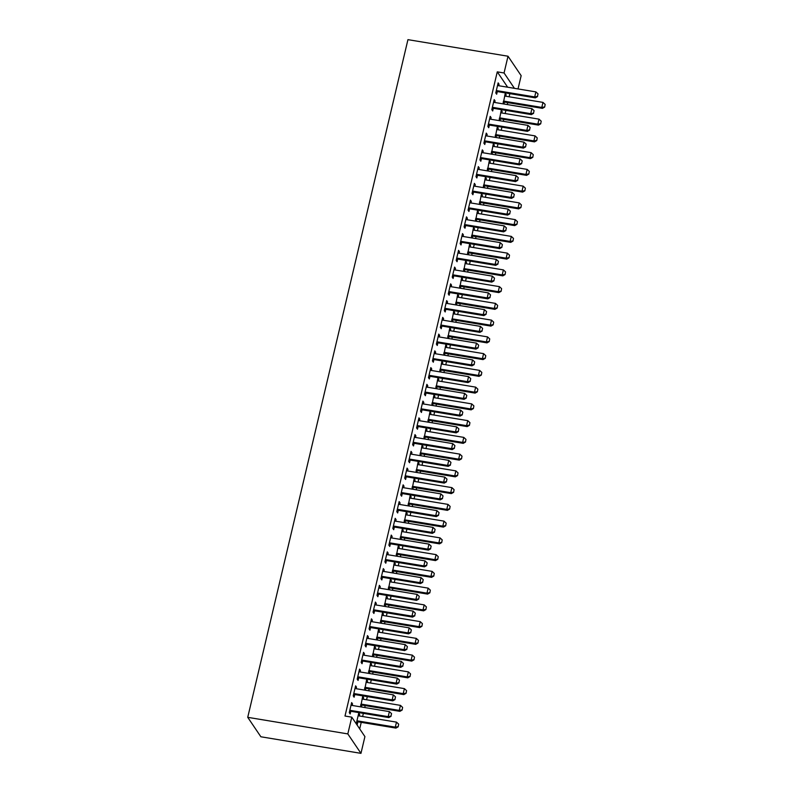 <?xml version="1.0" encoding="UTF-8"?>
<svg xmlns="http://www.w3.org/2000/svg" width="793" height="793" viewBox="0 0 793 793"><rect width="100%" height="100%" fill="white"/><g stroke="black" fill="none" stroke-linecap="round" stroke-linejoin="round"><path stroke-width="1.19" d="M359.695 728.866L361.241 722.354M362.619 716.515L363.363 713.363M364.74 707.534L365.196 705.601M366.574 699.763L367.318 696.621M368.695 690.782L369.161 688.849M370.539 683.021L371.283 679.869M372.66 674.03L373.116 672.097M374.494 666.269L375.238 663.117M376.616 657.288L377.071 655.355M378.459 649.517L379.203 646.374M380.581 640.536L381.036 638.603M382.414 632.764L383.158 629.622M384.536 623.784L384.992 621.851M386.369 616.022L387.113 612.87M388.501 607.041L388.957 605.099M390.334 599.27L391.078 596.118M392.456 590.289L392.912 588.356M394.29 582.518L395.033 579.376M396.411 573.537L396.877 571.604M398.255 565.776L398.998 562.624M400.376 556.785L400.832 554.852M402.21 549.024L402.953 545.871M404.331 540.043L404.787 538.11M406.175 532.272L406.918 529.119M408.296 523.291L408.752 521.358M410.13 515.519L410.873 512.377M412.251 506.539L412.707 504.606M414.085 498.777L414.838 495.625M416.216 489.796L416.672 487.854M418.05 482.025L418.793 478.873M420.171 473.044L420.627 471.111M422.005 465.273L422.748 462.131M424.136 456.292L424.592 454.359M425.97 448.521L426.713 445.379M428.091 439.54L428.547 437.607M429.925 431.779L430.668 428.626M432.046 422.798L432.512 420.855M433.89 415.026L434.633 411.874M436.011 406.046L436.467 404.113M437.845 398.274L438.588 395.132M439.966 389.294L440.422 387.361M441.8 381.532L442.553 378.38M443.931 372.541L444.387 370.609M445.765 364.78L446.509 361.628M447.886 355.799L448.342 353.866M449.72 348.028L450.464 344.876M451.851 339.047L452.307 337.114M453.685 331.276L454.429 328.133M455.806 322.295L456.262 320.362M457.64 314.534L458.384 311.381M459.762 305.553L460.227 303.61M461.605 297.781L462.349 294.629M463.727 288.801L464.183 286.868M465.56 281.029L466.304 277.887M467.682 272.049L468.138 270.116M469.525 264.277L470.269 261.135M471.647 255.296L472.103 253.363M473.48 247.535L474.224 244.383M475.602 238.554L476.058 236.611M477.436 230.783L478.179 227.631M479.567 221.802L480.023 219.869M481.401 214.031L482.144 210.888M483.522 205.05L483.978 203.117M485.356 197.288L486.099 194.136M487.477 188.298L487.943 186.365M489.321 180.536L490.064 177.384M491.442 171.556L491.898 169.623M493.276 163.784L494.019 160.632M495.397 154.804L495.853 152.871M497.241 147.032L497.984 143.89M499.362 138.051L499.818 136.118M501.196 130.29L501.939 127.138M503.317 121.309L503.773 119.366M505.151 113.538L505.904 110.386M507.282 104.557L507.738 102.624M509.116 96.786L509.859 93.643M364.919 736.598L360.964 753.35L260.877 736.776L247.733 717.328L407.939 39.65L508.016 56.224L504.061 72.976L497.27 71.856L344.995 716.029L351.785 717.159L364.919 736.598M508.016 56.224L521.16 75.672L518.027 88.925M362.441 697.473L363.6 697.662L362.708 696.353L360.637 706.85M363.6 697.662L363.234 699.208M361.816 705.185L361.4 706.979M355.343 686.966L356.493 687.154L355.611 685.846L353.232 695.887L354.124 697.206L354.719 694.678M356.493 687.154L356.126 688.701M370.361 663.979L371.52 664.167L370.628 662.849L368.557 673.356M371.52 664.167L371.154 665.714M369.736 671.691L369.32 673.485M363.263 653.462L364.413 653.66L363.531 652.342L361.152 662.393L362.044 663.711L362.639 661.184M364.413 653.66L364.046 655.206M378.281 630.475L379.441 630.673L378.548 629.355L376.477 639.862M379.441 630.673L379.074 632.219M377.656 638.196L377.23 639.981M371.183 619.967L372.333 620.156L371.451 618.847L369.072 628.899L369.954 630.207L370.559 627.679M372.333 620.156L371.967 621.702M386.201 596.98L387.351 597.169L386.469 595.86L384.397 606.358M387.351 597.169L386.984 598.715M385.576 604.692L385.15 606.486M379.104 586.473L380.253 586.661L379.361 585.343L376.992 595.394L377.874 596.713L378.479 594.185M380.253 586.661L379.887 588.208M394.121 563.476L395.271 563.674L394.389 562.356L392.317 572.863M395.271 563.674L394.904 565.221M393.497 571.198L393.07 572.982M387.024 552.969L388.173 553.157L387.281 551.849L384.912 561.9L385.794 563.208L386.389 560.681M388.173 553.157L387.807 554.703M402.041 529.982L403.191 530.17L402.309 528.862L400.237 539.359M403.191 530.17L402.824 531.716M401.417 537.694L400.99 539.488M394.934 519.474L396.094 519.663L395.201 518.344L392.822 528.396L393.715 529.714L394.309 527.186M396.094 519.663L395.727 521.209M409.961 496.477L411.111 496.676L410.219 495.357L408.157 505.865M411.111 496.676L410.744 498.222M409.337 504.199L408.91 505.984M402.854 485.97L404.014 486.159L403.122 484.85L400.743 494.901L401.635 496.21L402.229 493.682M404.014 486.159L403.647 487.715M417.881 462.983L419.031 463.171L418.139 461.863L416.077 472.36M419.031 463.171L418.664 464.718M417.247 470.695L416.831 472.489M410.774 452.476L411.924 452.664L411.042 451.346L408.663 461.397L409.555 462.716L410.15 460.188M411.924 452.664L411.567 454.211M425.791 429.489L426.951 429.677L426.059 428.359L423.987 438.866M426.951 429.677L426.584 431.223M425.167 437.201L424.751 438.985M418.694 418.972L419.844 419.17L418.962 417.852L416.583 427.903L417.475 429.211L418.07 426.693M419.844 419.17L419.477 420.716M433.712 395.985L434.871 396.173L433.979 394.864L431.907 405.362M434.871 396.173L434.505 397.719M433.087 403.696L432.661 405.491M426.614 385.477L427.764 385.666L426.882 384.357L424.503 394.399L425.395 395.717L425.99 393.189M427.764 385.666L427.397 387.212M441.632 362.49L442.781 362.679L441.899 361.36L439.828 371.867M442.781 362.679L442.425 364.225M441.007 370.202L440.581 371.996M434.534 351.973L435.684 352.171L434.792 350.853L432.423 360.904L433.305 362.213L433.91 359.695M435.684 352.171L435.317 353.718M449.552 328.986L450.702 329.174L449.819 327.866L447.748 338.363M450.702 329.174L450.335 330.721M448.927 336.698L448.501 338.492M442.454 318.479L443.604 318.667L442.712 317.359L440.343 327.41L441.225 328.718L441.82 326.191M443.604 318.667L443.237 320.213M457.472 295.492L458.622 295.68L457.739 294.362L455.668 304.869M458.622 295.68L458.255 297.226M456.847 303.204L456.421 304.998M450.365 284.974L451.524 285.173L450.632 283.854L448.263 293.906L449.145 295.224L449.74 292.696M451.524 285.173L451.158 286.719M465.392 261.987L466.542 262.186L465.66 260.867L463.588 271.375M466.542 262.186L466.175 263.732M464.767 269.709L464.341 271.493M458.285 251.48L459.444 251.668L458.552 250.36L456.173 260.411L457.065 261.72L457.66 259.192M459.444 251.668L459.078 253.215M473.312 228.493L474.462 228.681L473.57 227.373L471.508 237.87M474.462 228.681L474.095 230.228M472.687 236.205L472.261 237.999M466.205 217.986L467.364 218.174L466.472 216.856L464.093 226.907L464.985 228.225L465.58 225.698M467.364 218.174L466.998 219.72M481.222 194.989L482.382 195.187L481.49 193.869L479.418 204.376M482.382 195.187L482.015 196.733M480.598 202.711L480.181 204.495M474.125 184.482L475.275 184.67L474.392 183.361L472.013 193.413L472.906 194.721L473.5 192.193M475.275 184.67L474.908 186.216M489.142 161.494L490.302 161.683L489.41 160.374L487.338 170.872M490.302 161.683L489.935 163.229M488.518 169.206L488.101 171.001M482.045 150.987L483.195 151.176L482.313 149.857L479.934 159.908L480.826 161.227L481.42 158.699M483.195 151.176L482.828 152.722M497.062 127.99L498.222 128.188L497.33 126.87L495.258 137.377M498.222 128.188L497.855 129.735M496.438 135.712L496.012 137.496M489.965 117.483L491.115 117.671L490.233 116.363L487.854 126.414L488.736 127.723L489.34 125.195M491.115 117.671L490.748 119.228M504.982 94.496L506.132 94.684L505.25 93.376L503.178 103.873M506.132 94.684L505.775 96.231M504.358 102.208L503.932 104.002M497.885 83.989L499.035 84.177L498.143 82.868L495.774 92.91L496.656 94.228L497.261 91.701M499.035 84.177L498.668 85.723M507.659 87.21L497.27 71.856M493.92 100.731L495.08 100.929L494.188 99.611L491.809 109.662L492.701 110.98L493.296 108.453M495.08 100.929L494.713 102.475M501.027 111.248L502.177 111.436L501.285 110.118L499.223 120.625M502.177 111.436L501.81 112.983M500.403 118.96L499.977 120.754M486 134.235L487.16 134.423L486.268 133.115L483.889 143.166L484.781 144.475L485.375 141.947M487.16 134.423L486.793 135.97M493.107 144.742L494.257 144.931L493.375 143.622L491.303 154.12M494.257 144.931L493.89 146.487M492.483 152.454L492.056 154.248M478.08 167.729L479.24 167.928L478.348 166.609L475.978 176.661L476.861 177.969L477.455 175.451M479.24 167.928L478.873 169.474M485.187 178.247L486.337 178.435L485.455 177.117L483.383 187.624M486.337 178.435L485.97 179.981M484.563 185.958L484.136 187.753M470.17 201.234L471.32 201.422L470.427 200.114L468.058 210.155L468.941 211.473L469.545 208.946M471.32 201.422L470.953 202.968M477.267 211.741L478.417 211.929L477.535 210.621L475.463 221.118M478.417 211.929L478.05 213.476M476.643 219.453L476.216 221.247M462.25 234.728L463.399 234.926L462.517 233.608L460.138 243.659L461.02 244.968L461.625 242.45M463.399 234.926L463.033 236.473M469.347 245.245L470.497 245.433L469.615 244.115L467.543 254.622M470.497 245.433L470.14 246.98M468.722 252.957L468.296 254.741M454.33 268.232L455.479 268.421L454.597 267.102L452.218 277.154L453.11 278.472L453.705 275.944M455.479 268.421L455.113 269.967M461.427 278.739L462.587 278.928L461.695 277.619L459.623 288.117M462.587 278.928L462.22 280.474M460.802 286.451L460.386 288.246M446.409 301.727L447.559 301.915L446.677 300.606L444.298 310.658L445.19 311.966L445.785 309.439M447.559 301.915L447.193 303.471M453.507 312.234L454.667 312.432L453.774 311.114L451.703 321.621M454.667 312.432L454.3 313.978M452.882 319.956L452.466 321.74M438.489 335.231L439.639 335.419L438.757 334.101L436.378 344.152L437.27 345.47L437.865 342.943M439.639 335.419L439.282 336.966M445.597 345.738L446.746 345.926L445.854 344.618L443.793 355.115M446.746 345.926L446.38 347.473M444.962 353.45L444.546 355.244M430.569 368.725L431.729 368.914L430.837 367.605L428.458 377.656L429.35 378.965L429.945 376.437M431.729 368.914L431.362 370.46M437.677 379.232L438.826 379.431L437.934 378.112L435.872 388.62M438.826 379.431L438.46 380.977M437.052 386.954L436.626 388.739M422.649 402.229L423.809 402.418L422.917 401.099L420.548 411.151L421.43 412.469L422.025 409.941M423.809 402.418L423.442 403.964M429.756 412.737L430.906 412.925L430.024 411.617L427.952 422.114M430.906 412.925L430.54 414.471M429.132 420.449L428.706 422.243M414.739 435.724L415.889 435.912L414.997 434.604L412.628 444.655L413.51 445.963L414.105 443.436M415.889 435.912L415.522 437.458M421.836 446.231L422.986 446.429L422.104 445.111L420.032 455.618M422.986 446.429L422.619 447.976M421.212 453.953L420.786 455.737M406.819 469.218L407.969 469.416L407.077 468.098L404.708 478.149L405.59 479.468L406.194 476.94M407.969 469.416L407.602 470.963M413.916 479.735L415.066 479.924L414.184 478.605L412.112 489.112M415.066 479.924L414.709 481.47M413.292 487.447L412.866 489.241M398.899 502.722L400.049 502.911L399.166 501.602L396.787 511.644L397.67 512.962L398.274 510.434M400.049 502.911L399.682 504.457M405.996 513.23L407.156 513.418L406.264 512.109L404.192 522.607M407.156 513.418L406.789 514.964M405.372 520.942L404.945 522.736M390.979 536.217L392.129 536.415L391.246 535.097L388.867 545.148L389.76 546.456L390.354 543.939M392.129 536.415L391.762 537.961M398.076 546.734L399.236 546.922L398.344 545.604L396.272 556.111M399.236 546.922L398.869 548.469M397.452 554.446L397.035 556.24M383.059 569.721L384.209 569.909L383.326 568.601L380.947 578.642L381.839 579.961L382.434 577.433M384.209 569.909L383.852 571.456M390.156 580.228L391.316 580.417L390.424 579.108L388.362 589.605M391.316 580.417L390.949 581.963M389.532 587.94L389.115 589.734M375.139 603.215L376.298 603.414L375.406 602.095L373.027 612.146L373.919 613.455L374.514 610.937M376.298 603.414L375.932 604.96M382.246 613.732L383.396 613.921L382.504 612.602L380.442 623.11M383.396 613.921L383.029 615.467M381.621 621.444L381.195 623.229M367.218 636.72L368.378 636.908L367.486 635.59L365.107 645.641L365.999 646.959L366.594 644.431M368.378 636.908L368.011 638.454M374.326 647.227L375.476 647.415L374.593 646.107L372.522 656.604M375.476 647.415L375.109 648.961M373.701 654.939L373.275 656.733M359.298 670.214L360.458 670.402L359.566 669.094L357.197 679.145L358.079 680.453L358.674 677.926M360.458 670.402L360.091 671.949M366.406 680.721L367.555 680.919L366.673 679.601L364.602 690.108M367.555 680.919L367.189 682.466M365.781 688.443L365.355 690.227M351.388 703.718L352.538 703.906L351.646 702.588L349.277 712.639L350.159 713.958L350.754 711.43M352.538 703.906L352.171 705.453M358.486 714.225L359.635 714.414L358.753 713.105L356.374 723.147L357.266 724.465L357.861 721.937M359.635 714.414L359.269 715.96M360.964 753.35L347.82 733.912L351.785 717.159M347.82 733.912L247.733 717.328M514.439 88.34L504.061 72.976M537.456 96.419L538.05 93.901L537.456 96.419L534.69 96.915L535.334 97.856L498.014 91.681A1.774 1.665 -34 0 0 497.479 91.671L496.021 91.869M497.578 85.287L498.063 85.545A1.774 1.665 -34 0 0 498.559 85.703L535.88 91.889L534.69 96.915L497.37 90.729A1.774 1.665 -34 0 0 496.834 90.729L496.269 90.798M538.05 93.901L535.88 91.889M535.334 97.856L537.565 96.568M503.119 102.386L504.576 102.178A1.774 1.665 146 0 1 505.111 102.188L542.432 108.363L541.797 107.422L542.977 102.396L505.656 96.211A1.774 1.665 146 0 1 505.161 96.052L504.675 95.794M544.672 107.085L545.158 104.408L544.672 107.085L542.432 108.363M503.377 101.316L503.942 101.236A1.774 1.665 146 0 1 504.477 101.236L541.797 107.422L544.563 106.926M542.977 102.396L545.158 104.408M533.501 113.161L534.095 110.653L533.501 113.161L530.735 113.657L531.369 114.608L494.049 108.423A1.774 1.665 -34 0 0 493.524 108.423L492.056 108.621M493.613 102.039L494.108 102.287A1.774 1.665 -34 0 0 494.604 102.456L531.925 108.641L530.735 113.657L493.415 107.481A1.774 1.665 -34 0 0 492.879 107.471L492.314 107.551M534.095 110.653L531.925 108.641M531.369 114.608L533.61 113.32M529.546 129.913L530.14 127.405L529.546 129.913L526.77 130.409L527.414 131.36L490.094 125.175A1.774 1.665 -34 0 0 489.559 125.165L488.101 125.373M489.658 118.791L490.143 119.039A1.774 1.665 -34 0 0 490.639 119.208L527.96 125.383L526.77 130.409L489.45 124.233A1.774 1.665 -34 0 0 488.924 124.223L488.349 124.303M530.14 127.405L527.96 125.383M527.414 131.36L529.645 130.072M499.164 119.128L500.621 118.93A1.774 1.665 146 0 1 501.156 118.94L538.477 125.116L537.832 124.174L539.022 119.148L501.701 112.963A1.774 1.665 146 0 1 501.206 112.804L500.72 112.547M540.707 123.827L541.193 121.16L540.707 123.827L538.477 125.116M499.412 118.058L499.977 117.979A1.774 1.665 146 0 1 500.512 117.988L537.832 124.174L540.598 123.678M539.022 119.148L541.193 121.16M495.199 135.881L496.666 135.682A1.774 1.665 146 0 1 497.191 135.682L534.512 141.868L533.877 140.916L535.067 135.89L497.746 129.715A1.774 1.665 146 0 1 497.251 129.546L496.755 129.299M536.752 140.579L537.238 137.913L536.752 140.579L534.512 141.868M495.456 134.81L496.021 134.731A1.774 1.665 146 0 1 496.557 134.741L533.877 140.916L536.643 140.42M535.067 135.89L537.238 137.913M525.581 146.665L526.175 144.148L525.581 146.665L522.815 147.161L523.449 148.103L486.129 141.927A1.774 1.665 -34 0 0 485.603 141.917L484.136 142.116M485.693 135.534L486.188 135.791A1.774 1.665 -34 0 0 486.684 135.95L524.004 142.135L522.815 147.161L485.494 140.976A1.774 1.665 -34 0 0 484.959 140.976L484.394 141.055M526.175 144.148L524.004 142.135M523.449 148.103L525.69 146.824M521.625 163.408L522.22 160.9L521.625 163.408L518.85 163.913L519.494 164.855L482.174 158.669A1.774 1.665 -34 0 0 481.638 158.669L480.181 158.868M481.738 152.286L482.223 152.543A1.774 1.665 -34 0 0 482.719 152.702L520.039 158.887L518.85 163.913L481.529 157.728A1.774 1.665 -34 0 0 481.004 157.718L480.429 157.797M522.22 160.9L520.039 158.887M519.494 164.855L521.725 163.566M491.244 152.633L492.701 152.425A1.774 1.665 146 0 1 493.236 152.434L530.557 158.62L529.912 157.668L531.102 152.643L493.781 146.467A1.774 1.665 146 0 1 493.286 146.299L492.8 146.051M532.787 157.331L533.273 154.665L532.787 157.331L530.557 158.62M491.491 151.562L492.066 151.483A1.774 1.665 146 0 1 492.592 151.493L529.912 157.668L532.688 157.173M531.102 152.643L533.273 154.665M487.279 169.375L488.746 169.177A1.774 1.665 146 0 1 489.271 169.187L526.592 175.362L525.957 174.42L527.147 169.395L489.826 163.209A1.774 1.665 146 0 1 489.331 163.051L488.835 162.793M528.832 174.083L529.318 171.407L528.832 174.083L526.592 175.362M487.536 168.314L488.101 168.235A1.774 1.665 146 0 1 488.637 168.235L525.957 174.42L528.723 173.925M527.147 169.395L529.318 171.407M517.66 180.16L518.255 177.652L517.66 180.16L514.895 180.655L515.529 181.607L478.219 175.422A1.774 1.665 -34 0 0 477.683 175.422L476.216 175.62M477.773 169.038L478.268 169.286A1.774 1.665 -34 0 0 478.764 169.454L516.084 175.63L514.895 180.655L477.574 174.48A1.774 1.665 -34 0 0 477.039 174.47L476.474 174.549M518.255 177.652L516.084 175.63M515.529 181.607L517.77 180.318M483.324 186.127L484.781 185.929A1.774 1.665 146 0 1 485.316 185.929L522.637 192.114L521.992 191.172L523.182 186.147L485.861 179.961A1.774 1.665 146 0 1 485.366 179.803L484.88 179.545M524.867 190.826L525.362 188.159L524.867 190.826L522.637 192.114M483.571 185.056L484.146 184.977A1.774 1.665 146 0 1 484.672 184.987L521.992 191.172L524.768 190.667M523.182 186.147L525.362 188.159M513.705 196.912L514.3 194.394L513.705 196.912L510.94 197.407L511.574 198.349L474.254 192.174A1.774 1.665 -34 0 0 473.718 192.164L472.261 192.372M473.817 185.78L474.303 186.038A1.774 1.665 -34 0 0 474.799 186.206L512.119 192.382L510.94 197.407L473.619 191.232A1.774 1.665 -34 0 0 473.084 191.222L472.509 191.301M514.3 194.394L512.119 192.382M511.574 198.349L513.814 197.07M479.359 202.879L480.826 202.681A1.774 1.665 146 0 1 481.361 202.681L518.672 208.866L518.037 207.915L519.227 202.889L481.906 196.714A1.774 1.665 146 0 1 481.41 196.545L480.915 196.297M520.912 207.578L521.398 204.911L520.912 207.578L518.672 208.866M479.616 201.809L480.181 201.729A1.774 1.665 146 0 1 480.717 201.739L518.037 207.915L520.803 207.419M519.227 202.889L521.398 204.911M509.74 213.664L510.335 211.146L509.74 213.664L506.975 214.16L507.619 215.101L470.299 208.926A1.774 1.665 -34 0 0 469.763 208.916L468.306 209.114M469.862 202.532L470.348 202.79A1.774 1.665 -34 0 0 470.844 202.949L508.164 209.134L506.975 214.16L469.654 207.974A1.774 1.665 -34 0 0 469.119 207.974L468.554 208.053M510.335 211.146L508.164 209.134M507.619 215.101L509.849 213.823M475.404 219.631L476.861 219.423A1.774 1.665 146 0 1 477.396 219.433L514.716 225.608L514.082 224.667L515.262 219.641L477.941 213.466A1.774 1.665 146 0 1 477.445 213.297L476.96 213.039M516.957 224.33L517.442 221.653L516.957 224.33L514.716 225.608M475.651 218.561L476.226 218.481A1.774 1.665 146 0 1 476.762 218.481L514.082 224.667L516.848 224.171M515.262 219.641L517.442 221.653M505.785 230.406L506.38 227.898L505.785 230.406L503.02 230.912L503.654 231.853L466.334 225.668A1.774 1.665 -34 0 0 465.798 225.668L464.341 225.866M465.897 219.284L466.393 219.542A1.774 1.665 -34 0 0 466.889 219.701L504.209 225.886L503.02 230.912L465.699 224.726A1.774 1.665 -34 0 0 465.164 224.716L464.599 224.796M506.38 227.898L504.209 225.886M503.654 231.853L505.894 230.565M471.448 236.373L472.906 236.175A1.774 1.665 146 0 1 473.441 236.185L510.761 242.361L510.117 241.419L511.307 236.393L473.986 230.208A1.774 1.665 146 0 1 473.49 230.049L473.005 229.792M512.992 241.082L513.477 238.406L512.992 241.082L510.761 242.361M471.696 235.313L472.261 235.234A1.774 1.665 146 0 1 472.797 235.234L510.117 241.419L512.883 240.923M511.307 236.393L513.477 238.406M501.83 247.158L502.415 244.65L501.83 247.158L499.055 247.654L499.699 248.606L462.378 242.42A1.774 1.665 -34 0 0 461.843 242.41L460.386 242.618M461.942 236.036L462.428 236.284A1.774 1.665 -34 0 0 462.924 236.453L500.244 242.628L499.055 247.654L461.734 241.478A1.774 1.665 -34 0 0 461.209 241.468L460.634 241.548M502.415 244.65L500.244 242.628M499.699 248.606L501.929 247.317M467.483 253.126L468.941 252.927A1.774 1.665 146 0 1 469.476 252.927L506.796 259.113L506.162 258.161L507.351 253.145L470.031 246.96A1.774 1.665 146 0 1 469.535 246.792L469.04 246.544M509.037 257.824L509.522 255.158L509.037 257.824L506.796 259.113M467.741 252.055L468.306 251.976A1.774 1.665 146 0 1 468.841 251.986L506.162 258.161L508.928 257.666M507.351 253.145L509.522 255.158M497.865 263.91L498.46 261.393L497.865 263.91L495.1 264.406L495.734 265.348L458.413 259.172A1.774 1.665 -34 0 0 457.888 259.162L456.421 259.37M457.977 252.779L458.473 253.036A1.774 1.665 -34 0 0 458.969 253.205L496.289 259.38L495.1 264.406L457.779 258.221A1.774 1.665 -34 0 0 457.244 258.221L456.679 258.3M498.46 261.393L496.289 259.38M495.734 265.348L497.974 264.069M463.528 269.878L464.985 269.67A1.774 1.665 146 0 1 465.521 269.679L502.841 275.865L502.197 274.913L503.386 269.888L466.066 263.712A1.774 1.665 146 0 1 465.57 263.544L465.085 263.296M505.072 274.576L505.557 271.91L505.072 274.576L502.841 275.865M463.776 268.807L464.351 268.728A1.774 1.665 146 0 1 464.876 268.738L502.197 274.913L504.972 274.418M503.386 269.888L505.557 271.91M493.91 280.663L494.505 278.145L493.91 280.663L491.135 281.158L491.779 282.1L454.458 275.924A1.774 1.665 -34 0 0 453.923 275.914L452.466 276.113M454.022 269.531L454.508 269.789A1.774 1.665 -34 0 0 455.004 269.947L492.324 276.133L491.135 281.158L453.814 274.973A1.774 1.665 -34 0 0 453.289 274.973L452.714 275.042M494.505 278.145L492.324 276.133M491.779 282.1L494.009 280.811M459.563 286.63L461.03 286.422A1.774 1.665 146 0 1 461.556 286.432L498.876 292.607L498.242 291.665L499.431 286.64L462.111 280.454A1.774 1.665 146 0 1 461.615 280.296L461.12 280.038M501.117 291.328L501.602 288.652L501.117 291.328L498.876 292.607M459.821 285.559L460.386 285.48A1.774 1.665 146 0 1 460.921 285.48L498.242 291.665L501.007 291.17M499.431 286.64L501.602 288.652M489.945 297.405L490.54 294.897L489.945 297.405L487.18 297.9L487.814 298.852L450.493 292.667A1.774 1.665 -34 0 0 449.968 292.667L448.501 292.865M450.057 286.283L450.553 286.531A1.774 1.665 -34 0 0 451.048 286.699L488.369 292.885L487.18 297.9L449.859 291.725A1.774 1.665 -34 0 0 449.324 291.715L448.759 291.794M490.54 294.897L488.369 292.885M487.814 298.852L490.054 297.563M455.608 303.372L457.065 303.174A1.774 1.665 146 0 1 457.601 303.184L494.921 309.359L494.277 308.418L495.466 303.392L458.146 297.206A1.774 1.665 146 0 1 457.65 297.048L457.164 296.79M497.152 308.071L497.647 305.404L497.152 308.071L494.921 309.359M455.856 302.302L456.431 302.222A1.774 1.665 146 0 1 456.956 302.232L494.277 308.418L497.052 307.922M495.466 303.392L497.647 305.404M485.99 314.157L486.585 311.649L485.99 314.157L483.224 314.652L483.859 315.604L446.538 309.419A1.774 1.665 -34 0 0 446.003 309.409L444.546 309.617M446.102 303.035L446.588 303.283A1.774 1.665 -34 0 0 447.083 303.451L484.404 309.627L483.224 314.652L445.904 308.477A1.774 1.665 -34 0 0 445.369 308.467L444.794 308.546M486.585 311.649L484.404 309.627M483.859 315.604L486.099 314.315M451.643 320.124L453.11 319.926A1.774 1.665 146 0 1 453.636 319.926L490.956 326.111L490.322 325.16L491.511 320.134L454.191 313.959A1.774 1.665 146 0 1 453.695 313.79L453.2 313.542M493.196 324.823L493.682 322.156L493.196 324.823L490.956 326.111M451.901 319.054L452.466 318.974A1.774 1.665 146 0 1 453.001 318.984L490.322 325.16L493.087 324.664M491.511 320.134L493.682 322.156M482.025 330.909L482.62 328.391L482.025 330.909L479.259 331.405L479.904 332.346L442.583 326.171A1.774 1.665 -34 0 0 442.048 326.161L440.591 326.359M442.147 319.777L442.633 320.035A1.774 1.665 -34 0 0 443.128 320.194L480.449 326.379L479.259 331.405L441.939 325.219A1.774 1.665 -34 0 0 441.404 325.219L440.839 325.299M482.62 328.391L480.449 326.379M479.904 332.346L482.134 331.068M447.688 336.876L449.145 336.668A1.774 1.665 146 0 1 449.681 336.678L487.001 342.863L486.357 341.912L487.546 336.886L450.226 330.711A1.774 1.665 146 0 1 449.73 330.542L449.244 330.294M489.241 341.575L489.727 338.908L489.241 341.575L487.001 342.863M447.936 335.806L448.511 335.726A1.774 1.665 146 0 1 449.046 335.736L486.357 341.912L489.132 341.416M487.546 336.886L489.727 338.908M478.07 347.651L478.665 345.143L478.07 347.651L475.304 348.157L475.939 349.098L438.618 342.913A1.774 1.665 -34 0 0 438.083 342.913L436.626 343.111M438.182 336.529L438.678 336.787A1.774 1.665 -34 0 0 439.173 336.946L476.484 343.131L475.304 348.157L437.984 341.971A1.774 1.665 -34 0 0 437.449 341.961L436.884 342.041M478.665 345.143L476.484 343.131M475.939 349.098L478.179 347.81M443.733 353.619L445.19 353.42A1.774 1.665 146 0 1 445.725 353.43L483.046 359.606L482.402 358.664L483.591 353.638L446.271 347.453A1.774 1.665 146 0 1 445.775 347.294L445.289 347.037M485.276 358.327L485.762 355.651L485.276 358.327L483.046 359.606M443.981 352.558L444.546 352.479A1.774 1.665 146 0 1 445.081 352.479L482.402 358.664L485.167 358.168M483.591 353.638L485.762 355.651M474.115 364.403L474.7 361.895L474.115 364.403L471.339 364.899L471.984 365.851L434.663 359.665A1.774 1.665 -34 0 0 434.128 359.665L432.671 359.863M434.227 353.281L434.713 353.529A1.774 1.665 -34 0 0 435.208 353.698L472.529 359.873L471.339 364.899L434.019 358.723A1.774 1.665 -34 0 0 433.493 358.714L432.919 358.793M474.7 361.895L472.529 359.873M471.984 365.851L474.214 364.562M439.768 370.371L441.225 370.172A1.774 1.665 146 0 1 441.76 370.172L479.081 376.358L478.447 375.416L479.626 370.39L442.316 364.205A1.774 1.665 146 0 1 441.82 364.046L441.324 363.789M481.321 375.069L481.807 372.403L481.321 375.069L479.081 376.358M440.026 369.3L440.591 369.221A1.774 1.665 146 0 1 441.126 369.231L478.447 375.416L481.212 374.911M479.626 370.39L481.807 372.403M470.15 381.155L470.745 378.638L470.15 381.155L467.384 381.651L468.019 382.593L430.698 376.417A1.774 1.665 -34 0 0 430.173 376.407L428.706 376.616M430.262 370.024L430.758 370.281A1.774 1.665 -34 0 0 431.253 370.45L468.574 376.625L467.384 381.651L430.064 375.476A1.774 1.665 -34 0 0 429.528 375.466L428.963 375.545M470.745 378.638L468.574 376.625M468.019 382.593L470.259 381.314M435.813 387.123L437.27 386.925A1.774 1.665 146 0 1 437.805 386.925L475.126 393.11L474.482 392.158L475.671 387.133L438.351 380.957A1.774 1.665 146 0 1 437.855 380.789L437.369 380.541M477.356 391.821L477.842 389.155L477.356 391.821L475.126 393.11M436.061 386.052L436.636 385.973A1.774 1.665 146 0 1 437.161 385.983L474.482 392.158L477.247 391.663M475.671 387.133L477.842 389.155M466.195 397.908L466.79 395.39L466.195 397.908L463.419 398.403L464.064 399.345L426.743 393.169A1.774 1.665 -34 0 0 426.208 393.159L424.751 393.358M426.307 386.776L426.793 387.034A1.774 1.665 -34 0 0 427.288 387.192L464.609 393.378L463.419 398.403L426.099 392.218A1.774 1.665 -34 0 0 425.573 392.218L424.998 392.297M466.79 395.39L464.609 393.378M464.064 399.345L466.294 398.066M431.848 403.875L433.315 403.667A1.774 1.665 146 0 1 433.84 403.677L471.161 409.852L470.527 408.91L471.716 403.885L434.395 397.709A1.774 1.665 146 0 1 433.9 397.541L433.404 397.283M473.401 408.573L473.887 405.897L473.401 408.573L471.161 409.852M432.106 402.804L432.671 402.725A1.774 1.665 146 0 1 433.206 402.725L470.527 408.91L473.292 408.415M471.716 403.885L473.887 405.897M462.23 414.65L462.825 412.142L462.23 414.65L459.464 415.155L460.099 416.097L422.778 409.912A1.774 1.665 -34 0 0 422.253 409.912L420.786 410.11M422.342 403.528L422.838 403.786A1.774 1.665 -34 0 0 423.333 403.944L460.654 410.13L459.464 415.155L422.144 408.97A1.774 1.665 -34 0 0 421.608 408.96L421.043 409.039M462.825 412.142L460.654 410.13M460.099 416.097L462.339 414.808M427.893 420.617L429.35 420.419A1.774 1.665 146 0 1 429.885 420.429L467.206 426.604L466.562 425.663L467.751 420.637L430.43 414.452A1.774 1.665 146 0 1 429.935 414.293L429.449 414.035M469.436 425.326L469.932 422.649L469.436 425.326L467.206 426.604M428.141 419.547L428.716 419.477A1.774 1.665 146 0 1 429.241 419.477L466.562 425.663L469.337 425.167M467.751 420.637L469.932 422.649M458.275 431.402L458.869 428.894L458.275 431.402L455.499 431.898L456.144 432.849L418.823 426.664A1.774 1.665 -34 0 0 418.288 426.654L416.831 426.862M418.387 420.28L418.873 420.528A1.774 1.665 -34 0 0 419.368 420.696L456.689 426.872L455.499 431.898L418.189 425.722A1.774 1.665 -34 0 0 417.653 425.712L417.078 425.791M458.869 428.894L456.689 426.872M456.144 432.849L458.384 431.561M423.928 437.369L425.395 437.171A1.774 1.665 146 0 1 425.92 437.171L463.241 443.356L462.606 442.405L463.796 437.389L426.475 431.204A1.774 1.665 146 0 1 425.98 431.035L425.484 430.787M465.481 442.068L465.967 439.401L465.481 442.068L463.241 443.356M424.186 436.299L424.751 436.219A1.774 1.665 146 0 1 425.286 436.229L462.606 442.405L465.372 441.909M463.796 437.389L465.967 439.401M454.31 448.154L454.904 445.636L454.31 448.154L451.544 448.65L452.188 449.591L414.868 443.416A1.774 1.665 -34 0 0 414.333 443.406L412.866 443.614M414.422 437.022L414.917 437.28A1.774 1.665 -34 0 0 415.413 437.449L452.734 443.624L451.544 448.65L414.224 442.464A1.774 1.665 -34 0 0 413.688 442.464L413.123 442.544M454.904 445.636L452.734 443.624M452.188 449.591L454.419 448.313M419.973 454.121L421.43 453.913A1.774 1.665 146 0 1 421.965 453.923L459.286 460.109L458.641 459.157L459.831 454.131L422.51 447.956A1.774 1.665 146 0 1 422.015 447.787L421.529 447.539M461.526 458.82L462.012 456.153L461.526 458.82L459.286 460.109M420.221 453.051L420.796 452.972A1.774 1.665 146 0 1 421.331 452.981L458.641 459.157L461.417 458.661M459.831 454.131L462.012 456.153M450.355 464.906L450.949 462.388L450.355 464.906L447.589 465.402L448.223 466.343L410.903 460.168A1.774 1.665 -34 0 0 410.368 460.158L408.91 460.356M410.467 453.774L410.962 454.032A1.774 1.665 -34 0 0 411.448 454.191L448.769 460.376L447.589 465.402L410.268 459.216A1.774 1.665 -34 0 0 409.733 459.216L409.168 459.286M450.949 462.388L448.769 460.376M448.223 466.343L450.464 465.055M416.008 470.873L417.475 470.665A1.774 1.665 146 0 1 418.01 470.675L455.331 476.851L454.686 475.909L455.876 470.883L418.555 464.698A1.774 1.665 146 0 1 418.06 464.539L417.564 464.282M457.561 475.572L458.047 472.896L457.561 475.572L455.331 476.851M416.266 469.803L416.831 469.724A1.774 1.665 146 0 1 417.366 469.724L454.686 475.909L457.452 475.413M455.876 470.883L458.047 472.896M446.39 481.648L446.984 479.141L446.39 481.648L443.624 482.144L444.268 483.096L406.948 476.91A1.774 1.665 -34 0 0 406.412 476.91L404.955 477.108M406.512 470.527L406.997 470.774A1.774 1.665 -34 0 0 407.493 470.943L444.814 477.118L443.624 482.144L406.303 475.969A1.774 1.665 -34 0 0 405.768 475.959L405.203 476.038M446.984 479.141L444.814 477.118M444.268 483.096L446.499 481.807M412.053 487.616L413.51 487.417A1.774 1.665 146 0 1 414.045 487.427L451.366 493.603L450.731 492.661L451.911 487.636L414.59 481.45A1.774 1.665 146 0 1 414.095 481.292L413.609 481.034M453.606 492.314L454.092 489.648L453.606 492.314L451.366 493.603M412.31 486.545L412.875 486.466A1.774 1.665 146 0 1 413.411 486.476L450.731 492.661L453.497 492.166M451.911 487.636L454.092 489.648M442.435 498.4L443.029 495.893L442.435 498.4L439.669 498.896L440.303 499.848L402.983 493.662A1.774 1.665 -34 0 0 402.457 493.652L400.99 493.861M402.547 487.279L403.042 487.526A1.774 1.665 -34 0 0 403.538 487.695L440.858 493.87L439.669 498.896L402.348 492.721A1.774 1.665 -34 0 0 401.813 492.711L401.248 492.79M443.029 495.893L440.858 493.87M440.303 499.848L442.544 498.559M408.098 504.368L409.555 504.17A1.774 1.665 146 0 1 410.09 504.17L447.411 510.355L446.766 509.403L447.956 504.378L410.635 498.202A1.774 1.665 146 0 1 410.14 498.034L409.654 497.786M449.641 509.066L450.127 506.4L449.641 509.066L447.411 510.355M408.345 503.297L408.91 503.218A1.774 1.665 146 0 1 409.446 503.228L446.766 509.403L449.532 508.908M447.956 504.378L450.127 506.4M438.479 515.153L439.074 512.635L438.479 515.153L435.704 515.648L436.348 516.59L399.028 510.414A1.774 1.665 -34 0 0 398.492 510.405L397.035 510.603M398.592 504.021L399.077 504.279A1.774 1.665 -34 0 0 399.573 504.437L436.893 510.623L435.704 515.648L398.383 509.463A1.774 1.665 -34 0 0 397.858 509.463L397.283 509.542M439.074 512.635L436.893 510.623M436.348 516.59L438.579 515.311M404.133 521.12L405.6 520.912A1.774 1.665 146 0 1 406.125 520.922L443.446 527.107L442.811 526.155L444.001 521.13L406.68 514.954A1.774 1.665 146 0 1 406.185 514.786L405.689 514.538M445.686 525.818L446.172 523.152L445.686 525.818L443.446 527.107M404.39 520.049L404.955 519.97A1.774 1.665 146 0 1 405.491 519.98L442.811 526.155L445.577 525.66M444.001 521.13L446.172 523.152M434.514 531.895L435.109 529.387L434.514 531.895L431.749 532.4L432.383 533.342L395.063 527.157A1.774 1.665 -34 0 0 394.537 527.157L393.07 527.355M394.627 520.773L395.122 521.031A1.774 1.665 -34 0 0 395.618 521.189L432.938 527.375L431.749 532.4L394.428 526.215A1.774 1.665 -34 0 0 393.893 526.205L393.328 526.284M435.109 529.387L432.938 527.375M432.383 533.342L434.623 532.053M400.178 537.862L401.635 537.664A1.774 1.665 146 0 1 402.17 537.674L439.491 543.849L438.846 542.908L440.036 537.882L402.715 531.697A1.774 1.665 146 0 1 402.22 531.538L401.734 531.28M441.721 542.571L442.207 539.894L441.721 542.571L439.491 543.849M400.425 536.802L401 536.722A1.774 1.665 146 0 1 401.526 536.722L438.846 542.908L441.622 542.412M440.036 537.882L442.207 539.894M430.559 548.647L431.154 546.139L430.559 548.647L427.784 549.143L428.428 550.094L391.108 543.909A1.774 1.665 -34 0 0 390.572 543.909L389.115 544.107M390.671 537.525L391.157 537.773A1.774 1.665 -34 0 0 391.653 537.941L428.973 544.117L427.784 549.143L390.463 542.967A1.774 1.665 -34 0 0 389.938 542.957L389.363 543.036M431.154 546.139L428.973 544.117M428.428 550.094L430.658 548.806M396.213 554.614L397.68 554.416A1.774 1.665 146 0 1 398.205 554.416L435.526 560.601L434.891 559.66L436.081 554.634L398.76 548.449A1.774 1.665 146 0 1 398.264 548.29L397.769 548.032M437.766 559.313L438.251 556.646L437.766 559.313L435.526 560.601M396.47 553.544L397.035 553.464A1.774 1.665 146 0 1 397.571 553.474L434.891 559.66L437.657 559.154M436.081 554.634L438.251 556.646M426.594 565.399L427.189 562.881L426.594 565.399L423.829 565.895L424.463 566.836L387.153 560.661A1.774 1.665 -34 0 0 386.617 560.651L385.15 560.859M386.706 554.267L387.202 554.525A1.774 1.665 -34 0 0 387.698 554.694L425.018 560.869L423.829 565.895L386.508 559.719A1.774 1.665 -34 0 0 385.973 559.709L385.408 559.789M427.189 562.881L425.018 560.869M424.463 566.836L426.703 565.558M392.257 571.366L393.715 571.168A1.774 1.665 146 0 1 394.25 571.168L431.57 577.354L430.926 576.402L432.116 571.376L394.795 565.201A1.774 1.665 146 0 1 394.299 565.032L393.814 564.785M433.801 576.065L434.296 573.398L433.801 576.065L431.57 577.354M392.505 570.296L393.08 570.217A1.774 1.665 146 0 1 393.606 570.226L430.926 576.402L433.702 575.906M432.116 571.376L434.296 573.398M422.639 582.151L423.234 579.633L422.639 582.151L419.874 582.647L420.508 583.589L383.188 577.413A1.774 1.665 -34 0 0 382.652 577.403L381.195 577.601M382.751 571.019L383.237 571.277A1.774 1.665 -34 0 0 383.733 571.436L421.053 577.621L419.874 582.647L382.553 576.461A1.774 1.665 -34 0 0 382.018 576.461L381.453 576.541M423.234 579.633L421.053 577.621M420.508 583.589L422.748 582.31M388.292 588.119L389.76 587.91A1.774 1.665 146 0 1 390.295 587.92L427.605 594.096L426.971 593.154L428.161 588.128L390.84 581.953A1.774 1.665 146 0 1 390.344 581.784L389.849 581.527M429.846 592.817L430.331 590.141L429.846 592.817L427.605 594.096M388.55 587.048L389.115 586.969A1.774 1.665 146 0 1 389.65 586.969L426.971 593.154L429.737 592.658M428.161 588.128L430.331 590.141M418.674 598.893L419.269 596.386L418.674 598.893L415.909 599.389L416.553 600.341L379.232 594.155A1.774 1.665 -34 0 0 378.697 594.155L377.24 594.354M378.796 587.772L379.282 588.029A1.774 1.665 -34 0 0 379.778 588.188L417.098 594.373L415.909 599.389L378.588 593.214A1.774 1.665 -34 0 0 378.053 593.204L377.488 593.283M419.269 596.386L417.098 594.373M416.553 600.341L418.783 599.052M384.337 604.861L385.794 604.663A1.774 1.665 146 0 1 386.33 604.672L423.65 610.848L423.016 609.906L424.196 604.881L386.875 598.695A1.774 1.665 146 0 1 386.379 598.537L385.894 598.279M425.891 609.569L426.376 606.893L425.891 609.569L423.65 610.848M384.585 603.79L385.16 603.721A1.774 1.665 146 0 1 385.695 603.721L423.016 609.906L425.782 609.411M424.196 604.881L426.376 606.893M414.719 615.646L415.314 613.138L414.719 615.646L411.954 616.141L412.588 617.093L375.267 610.907A1.774 1.665 -34 0 0 374.732 610.897L373.275 611.106M374.831 604.524L375.327 604.772A1.774 1.665 -34 0 0 375.823 604.94L413.143 611.116L411.954 616.141L374.633 609.966A1.774 1.665 -34 0 0 374.098 609.956L373.533 610.035M415.314 613.138L413.143 611.116M412.588 617.093L414.828 615.804M380.382 621.613L381.839 621.415A1.774 1.665 146 0 1 382.375 621.415L419.695 627.6L419.051 626.648L420.24 621.633L382.92 615.447A1.774 1.665 146 0 1 382.424 615.279L381.939 615.031M421.926 626.311L422.411 623.645L421.926 626.311L419.695 627.6M380.63 620.542L381.195 620.463A1.774 1.665 146 0 1 381.73 620.473L419.051 626.648L421.817 626.153M420.24 621.633L422.411 623.645M410.764 632.398L411.349 629.88L410.764 632.398L407.989 632.893L408.633 633.835L371.312 627.659A1.774 1.665 -34 0 0 370.777 627.65L369.32 627.858M370.876 621.266L371.362 621.524A1.774 1.665 -34 0 0 371.858 621.682L409.178 627.868L407.989 632.893L370.668 626.708A1.774 1.665 -34 0 0 370.143 626.708L369.568 626.787M411.349 629.88L409.178 627.868M408.633 633.835L410.863 632.556M376.417 638.365L377.874 638.157A1.774 1.665 146 0 1 378.41 638.167L415.73 644.352L415.096 643.401L416.285 638.375L378.965 632.199A1.774 1.665 146 0 1 378.469 632.031L377.974 631.783M417.97 643.064L418.456 640.397L417.97 643.064L415.73 644.352M376.675 637.294L377.24 637.215A1.774 1.665 146 0 1 377.775 637.225L415.096 643.401L417.861 642.905M416.285 638.375L418.456 640.397M406.799 649.15L407.394 646.632L406.799 649.15L404.034 649.645L404.668 650.587L367.347 644.412A1.774 1.665 -34 0 0 366.822 644.402L365.355 644.6M366.911 638.018L367.407 638.276A1.774 1.665 -34 0 0 367.902 638.434L405.223 644.62L404.034 649.645L366.713 643.46A1.774 1.665 -34 0 0 366.178 643.45L365.613 643.529M407.394 646.632L405.223 644.62M404.668 650.587L406.908 649.298M372.462 655.117L373.919 654.909A1.774 1.665 146 0 1 374.455 654.919L411.775 661.094L411.131 660.153L412.32 655.127L375 648.942A1.774 1.665 146 0 1 374.504 648.783L374.018 648.525M414.005 659.816L414.491 657.139L414.005 659.816L411.775 661.094M372.71 654.047L373.285 653.967A1.774 1.665 146 0 1 373.81 653.967L411.131 660.153L413.906 659.657M412.32 655.127L414.491 657.139M402.844 665.892L403.439 663.384L402.844 665.892L400.069 666.388L400.713 667.339L363.392 661.154A1.774 1.665 -34 0 0 362.857 661.154L361.4 661.352M362.956 654.77L363.442 655.018A1.774 1.665 -34 0 0 363.937 655.187L401.258 661.362L400.069 666.388L362.748 660.212A1.774 1.665 -34 0 0 362.223 660.202L361.648 660.282M403.439 663.384L401.258 661.362M400.713 667.339L402.943 666.051M368.497 671.859L369.964 671.661A1.774 1.665 146 0 1 370.49 671.671L407.81 677.846L407.176 676.905L408.365 671.879L371.045 665.694A1.774 1.665 146 0 1 370.549 665.535L370.053 665.277M410.05 676.558L410.536 673.891L410.05 676.558L407.81 677.846M368.755 670.789L369.32 670.709A1.774 1.665 146 0 1 369.855 670.719L407.176 676.905L409.941 676.409M408.365 671.879L410.536 673.891M398.879 682.644L399.474 680.136L398.879 682.644L396.113 683.14L396.748 684.091L359.427 677.906A1.774 1.665 -34 0 0 358.902 677.896L357.435 678.104M358.991 671.522L359.487 671.77A1.774 1.665 -34 0 0 359.982 671.939L397.303 678.114L396.113 683.14L358.793 676.964A1.774 1.665 -34 0 0 358.258 676.954L357.693 677.034M399.474 680.136L397.303 678.114M396.748 684.091L398.988 682.803M364.542 688.611L365.999 688.413A1.774 1.665 146 0 1 366.535 688.413L403.855 694.599L403.211 693.647L404.4 688.621L367.08 682.446A1.774 1.665 146 0 1 366.584 682.277L366.098 682.03M406.085 693.31L406.581 690.644L406.085 693.31L403.855 694.599M364.79 687.541L365.365 687.462A1.774 1.665 146 0 1 365.89 687.472L403.211 693.647L405.986 693.151M404.4 688.621L406.581 690.644M394.924 699.396L395.519 696.878L394.924 699.396L392.158 699.892L392.793 700.834L355.472 694.658A1.774 1.665 -34 0 0 354.937 694.648L353.48 694.846M355.036 688.265L355.522 688.522A1.774 1.665 -34 0 0 356.017 688.681L393.338 694.866L392.158 699.892L354.838 693.706A1.774 1.665 -34 0 0 354.302 693.706L353.728 693.786M395.519 696.878L393.338 694.866M392.793 700.834L395.033 699.555M360.577 705.364L362.044 705.155A1.774 1.665 146 0 1 362.57 705.165L399.89 711.351L399.256 710.399L400.445 705.374L363.125 699.198A1.774 1.665 146 0 1 362.629 699.029L362.133 698.772M402.13 710.062L402.616 707.396L402.13 710.062L399.89 711.351M360.835 704.293L361.4 704.214A1.774 1.665 146 0 1 361.935 704.224L399.256 710.399L402.021 709.904M400.445 705.374L402.616 707.396M390.959 716.138L391.554 713.631L390.959 716.138L388.193 716.644L388.838 717.586L351.517 711.4A1.774 1.665 -34 0 0 350.982 711.4L349.525 711.599M351.081 705.017L351.567 705.274A1.774 1.665 -34 0 0 352.062 705.433L389.383 711.618L388.193 716.644L350.873 710.459A1.774 1.665 -34 0 0 350.337 710.449L349.772 710.528M391.554 713.631L389.383 711.618M388.838 717.586L391.068 716.297M356.622 722.106L358.079 721.908A1.774 1.665 146 0 1 358.614 721.917L395.935 728.093L395.301 727.151L396.48 722.126L359.16 715.94A1.774 1.665 146 0 1 358.664 715.782L358.178 715.524M398.175 726.814L398.661 724.138L398.175 726.814L395.935 728.093M356.87 721.045L357.445 720.966A1.774 1.665 146 0 1 357.98 720.966L395.301 727.151L398.066 726.656M396.48 722.126L398.661 724.138M496.834 90.729L497.479 91.671M497.37 90.729L498.014 91.681M505.111 102.188L504.477 101.236M504.576 102.178L503.942 101.236M492.879 107.471L493.524 108.423M493.415 107.481L494.049 108.423M488.924 124.223L489.559 125.165M489.45 124.233L490.094 125.175M501.156 118.94L500.512 117.988M500.621 118.93L499.977 117.979M497.191 135.682L496.557 134.741M496.666 135.682L496.021 134.731M484.959 140.976L485.603 141.917M485.494 140.976L486.129 141.927M481.004 157.718L481.638 158.669M481.529 157.728L482.174 158.669M493.236 152.434L492.592 151.493M492.701 152.425L492.066 151.483M489.271 169.187L488.637 168.235M488.746 169.177L488.101 168.235M477.039 174.47L477.683 175.422M477.574 174.48L478.219 175.422M485.316 185.929L484.672 184.987M484.781 185.929L484.146 184.977M473.084 191.222L473.718 192.164M473.619 191.232L474.254 192.174M481.361 202.681L480.717 201.739M480.826 202.681L480.181 201.729M469.119 207.974L469.763 208.916M469.654 207.974L470.299 208.926M477.396 219.433L476.762 218.481M476.861 219.423L476.226 218.481M465.164 224.716L465.798 225.668M465.699 224.726L466.334 225.668M473.441 236.185L472.797 235.234M472.906 236.175L472.261 235.234M461.209 241.468L461.843 242.41M461.734 241.478L462.378 242.42M469.476 252.927L468.841 251.986M468.941 252.927L468.306 251.976M457.244 258.221L457.888 259.162M457.779 258.221L458.413 259.172M465.521 269.679L464.876 268.738M464.985 269.67L464.351 268.728M453.289 274.973L453.923 275.914M453.814 274.973L454.458 275.924M461.556 286.432L460.921 285.48M461.03 286.422L460.386 285.48M449.324 291.715L449.968 292.667M449.859 291.725L450.493 292.667M457.601 303.184L456.956 302.232M457.065 303.174L456.431 302.222M445.369 308.467L446.003 309.409M445.904 308.477L446.538 309.419M453.636 319.926L453.001 318.984M453.11 319.926L452.466 318.974M441.404 325.219L442.048 326.161M441.939 325.219L442.583 326.171M449.681 336.678L449.046 335.736M449.145 336.668L448.511 335.726M437.449 341.961L438.083 342.913M437.984 341.971L438.618 342.913M445.725 353.43L445.081 352.479M445.19 353.42L444.546 352.479M433.493 358.714L434.128 359.665M434.019 358.723L434.663 359.665M441.76 370.172L441.126 369.231M441.225 370.172L440.591 369.221M429.528 375.466L430.173 376.407M430.064 375.476L430.698 376.417M437.805 386.925L437.161 385.983M437.27 386.925L436.636 385.973M425.573 392.218L426.208 393.159M426.099 392.218L426.743 393.169M433.84 403.677L433.206 402.725M433.315 403.667L432.671 402.725M421.608 408.96L422.253 409.912M422.144 408.97L422.778 409.912M429.885 420.429L429.241 419.477M429.35 420.419L428.716 419.477M417.653 425.712L418.288 426.654M418.189 425.722L418.823 426.664M425.92 437.171L425.286 436.229M425.395 437.171L424.751 436.219M413.688 442.464L414.333 443.406M414.224 442.464L414.868 443.416M421.965 453.923L421.331 452.981M421.43 453.913L420.796 452.972M409.733 459.216L410.368 460.158M410.268 459.216L410.903 460.168M418.01 470.675L417.366 469.724M417.475 470.665L416.831 469.724M405.768 475.959L406.412 476.91M406.303 475.969L406.948 476.91M414.045 487.427L413.411 486.476M413.51 487.417L412.875 486.466M401.813 492.711L402.457 493.652M402.348 492.721L402.983 493.662M410.09 504.17L409.446 503.228M409.555 504.17L408.91 503.218M397.858 509.463L398.492 510.405M398.383 509.463L399.028 510.414M406.125 520.922L405.491 519.98M405.6 520.912L404.955 519.97M393.893 526.205L394.537 527.157M394.428 526.215L395.063 527.157M402.17 537.674L401.526 536.722M401.635 537.664L401 536.722M389.938 542.957L390.572 543.909M390.463 542.967L391.108 543.909M398.205 554.416L397.571 553.474M397.68 554.416L397.035 553.464M385.973 559.709L386.617 560.651M386.508 559.719L387.153 560.661M394.25 571.168L393.606 570.226M393.715 571.168L393.08 570.217M382.018 576.461L382.652 577.403M382.553 576.461L383.188 577.413M390.295 587.92L389.65 586.969M389.76 587.91L389.115 586.969M378.053 593.204L378.697 594.155M378.588 593.214L379.232 594.155M386.33 604.672L385.695 603.721M385.794 604.663L385.16 603.721M374.098 609.956L374.732 610.897M374.633 609.966L375.267 610.907M382.375 621.415L381.73 620.473M381.839 621.415L381.195 620.463M370.143 626.708L370.777 627.65M370.668 626.708L371.312 627.659M378.41 638.167L377.775 637.225M377.874 638.157L377.24 637.215M366.178 643.45L366.822 644.402M366.713 643.46L367.347 644.412M374.455 654.919L373.81 653.967M373.919 654.909L373.285 653.967M362.223 660.202L362.857 661.154M362.748 660.212L363.392 661.154M370.49 671.671L369.855 670.719M369.964 671.661L369.32 670.709M358.258 676.954L358.902 677.896M358.793 676.964L359.427 677.906M366.535 688.413L365.89 687.472M365.999 688.413L365.365 687.462M354.302 693.706L354.937 694.648M354.838 693.706L355.472 694.658M362.57 705.165L361.935 704.224M362.044 705.155L361.4 704.214M350.337 710.449L350.982 711.4M350.873 710.459L351.517 711.4M358.614 721.917L357.98 720.966M358.079 721.908L357.445 720.966"/></g></svg>
